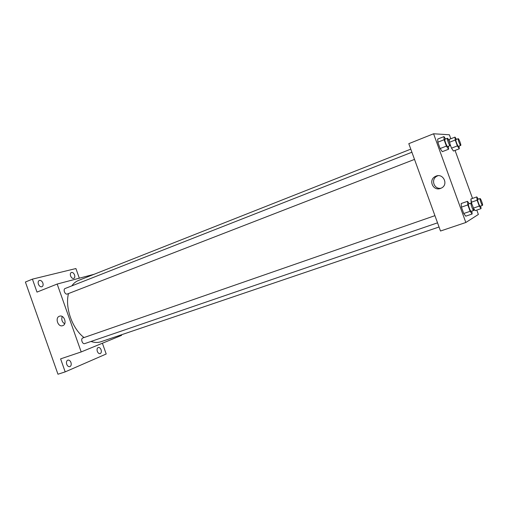 <?xml version="1.0" encoding="UTF-8"?>
<svg xmlns="http://www.w3.org/2000/svg" width="508" height="508" viewBox="0 0 508 508"><rect width="100%" height="100%" fill="white"/><g stroke="black" fill="none" stroke-linecap="round" stroke-linejoin="round"><path stroke-width="0.76" d="M102.387 343.243L106.204 354L65.189 371.875L57.969 374.225L25.4 282.029L32.417 279.14L75.908 268.541L79.324 278.194M121.368 334.81L121.564 335.369L81.197 351.936L60.598 358.87L65.189 371.875M101.079 349.764C101.625 351.726 101.321 353.016 100.171 353.625C98.99 353.841 98.038 353.079 97.314 351.358C96.768 349.402 97.066 348.113 98.215 347.504C99.397 347.288 100.349 348.043 101.079 349.764M70.961 362.496C71.539 364.585 71.171 365.976 69.856 366.655C68.536 366.903 67.488 366.109 66.719 364.293C66.148 362.198 66.51 360.813 67.818 360.134C69.145 359.886 70.193 360.674 70.961 362.496M81.197 351.936L57.169 284.048L36.995 292.1L32.417 279.14M62.744 325.641L62.668 325.666C57.906 327.489 54.673 317.373 59.639 316.173C64.256 314.566 67.424 324.212 62.744 325.641L62.668 325.666M42.862 283.032C43.396 284.867 43.091 286.106 41.954 286.741C40.481 287.064 39.294 286.207 38.392 284.169C37.859 282.334 38.163 281.102 39.294 280.46C40.773 280.137 41.961 280.994 42.862 283.032M74.555 274.936C75.063 276.669 74.816 277.832 73.8 278.403C72.498 278.676 71.425 277.857 70.593 275.946C70.085 274.206 70.333 273.05 71.336 272.478C72.65 272.205 73.724 273.025 74.555 274.936M410.788 149.136L78.378 280.505C75.813 281.527 73.635 283.318 71.838 285.871M68.51 293.56C64.776 307.423 72.314 328.803 84.036 337.553M90.97 341.465C94.52 342.69 97.815 342.786 100.863 341.763L439.052 227M57.169 284.048L94.164 274.269M411.912 152.235L65.113 288.512C62.827 289.249 64.96 294.869 67.215 294.056L414.515 159.404M437.54 222.834L84.703 343.611C82.436 344.545 80.435 338.728 82.772 337.991L434.931 215.659M64.662 323.812C62.02 321.983 61.201 319.538 62.211 316.484M476.777 210.09L478.371 214.459L465.836 222.491L440.506 231.019L408.8 143.669L433.578 133.775L449.364 134.766L450.818 138.767M455.06 150.419L472.529 198.399M448.405 146.266L448.564 149.244L442.303 151.663L440.119 148.546L437.813 142.202L437.718 139.065L443.96 136.595L445.58 139.008M480.752 205.943L481.051 208.629L479.273 206.102L477.126 200.209L471.195 202.273L471.824 204.013L470.891 198.977L476.783 196.914L478.339 199.161M475.139 210.649L473.52 208.407L475.139 210.649L481.051 208.629M465.836 222.491L433.578 133.775M449.205 139.395L449.339 141.707L449.205 139.395L455.016 137.122L456.476 139.363M453.447 151.041L451.504 148.158L450.171 144.501L451.504 148.158L453.447 151.041L459.27 148.806L457.359 145.904L455.212 140.024L455.016 137.122M471.856 211.087L472.123 214.008L465.76 216.173L463.74 213.506L461.423 207.143L461.169 203.537L467.506 201.327L469.259 203.733M440.55 188.411C433.114 191.459 428.028 179.965 435.267 176.505C443.078 172.021 449.294 185.071 440.868 188.284L440.55 188.411M441.033 188.214C433.978 189.7 430.511 179.21 437.032 176.124L437.94 175.724M472.123 214.008L470.135 211.315L467.811 204.927L467.506 201.327M471.049 203.111L468.497 204C467.671 204.076 470.44 211.779 471.132 211.334L473.704 210.452C474.453 210.229 471.722 202.686 471.049 203.111C470.237 203.187 473.012 210.903 473.691 210.458M465.76 216.173L463.74 213.506L461.423 207.143L461.169 203.537M470.135 211.315L463.74 213.506M467.811 204.927L461.423 207.143M448.564 149.244L446.411 146.101L444.094 139.732L443.96 136.595M447.402 138.29L444.887 139.275C444.094 139.37 446.837 146.78 447.586 146.571L450.139 145.593C450.939 145.472 448.069 137.833 447.402 138.29C446.621 138.379 449.364 145.802 450.107 145.599L450.139 145.593M442.303 151.663L440.119 148.546L437.813 142.202L437.718 139.065M446.411 146.101L440.119 148.546M444.094 139.732L437.813 142.202M477.126 200.209L476.783 196.914M480.066 198.558C479.368 198.609 481.933 205.727 482.511 205.34L482.524 205.334C483.165 205.156 480.632 198.177 480.066 198.558L477.691 199.384C476.987 199.441 479.546 206.553 480.136 206.159L480.149 206.153M479.273 206.102L473.437 208.109M471.195 202.273L470.891 198.977M459.061 146.075L459.27 148.806M458.216 138.684L455.879 139.598C455.193 139.662 457.733 146.526 458.368 146.336L460.737 145.428C461.423 145.345 458.788 138.284 458.216 138.684C457.543 138.748 460.083 145.625 460.712 145.434L460.737 145.428M457.359 145.904L451.504 148.158M455.212 140.024L449.529 142.24M437.032 176.124L435.267 176.505M482.511 205.34L480.136 206.159"/></g></svg>
